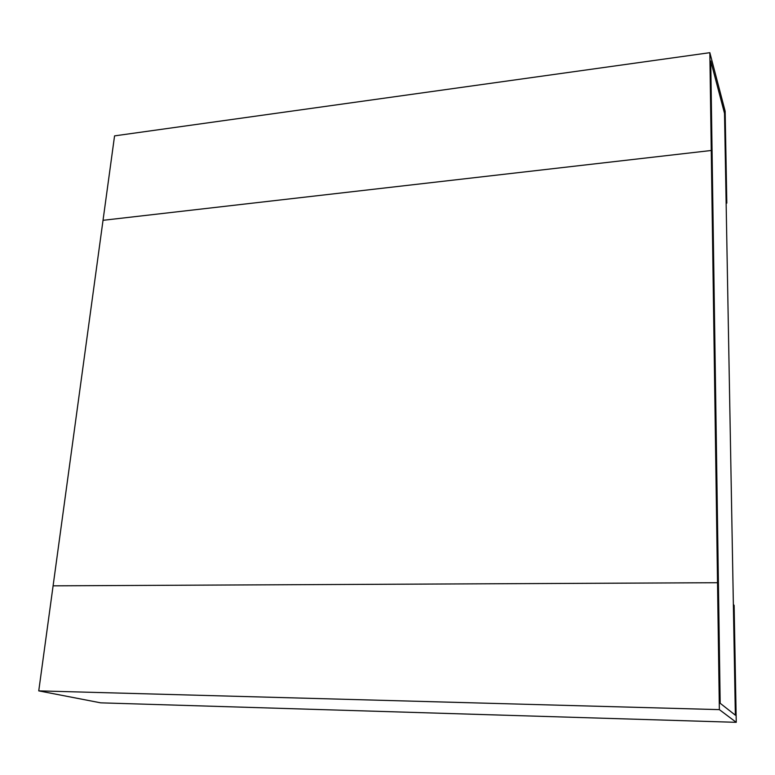 <?xml version="1.0" encoding="UTF-8"?>
<svg xmlns="http://www.w3.org/2000/svg" width="775" height="775" viewBox="0 0 775 775"><rect width="100%" height="100%" fill="white"/><g stroke="black" fill="none" stroke-linecap="round" stroke-linejoin="round"><path stroke-width="1.16" d="M734.128 605.411L733.363 604.364L735.359 715.199L720.178 703.264L718.425 583.943L717.524 582.713L53.097 585.832L38.75 690.874L100.672 702.838L736.25 722.319L734.128 605.411M709.842 52.681L114.564 135.877L103.027 220.313L711.266 150.486L103.027 220.313L53.097 585.832L717.524 582.713L711.266 150.486L712.099 153.324L711.266 150.486L709.842 52.681L725.148 111.183L726.814 203.118L726.097 200.677L724.518 113.363L710.743 60.992L718.425 583.943L717.524 582.713L719.365 709.629L38.75 690.874M719.365 709.629L736.25 722.319M726.814 203.118L726.136 203.186M720.178 703.264L735.359 715.199L724.518 113.363L710.743 60.992L720.178 703.264"/></g></svg>

